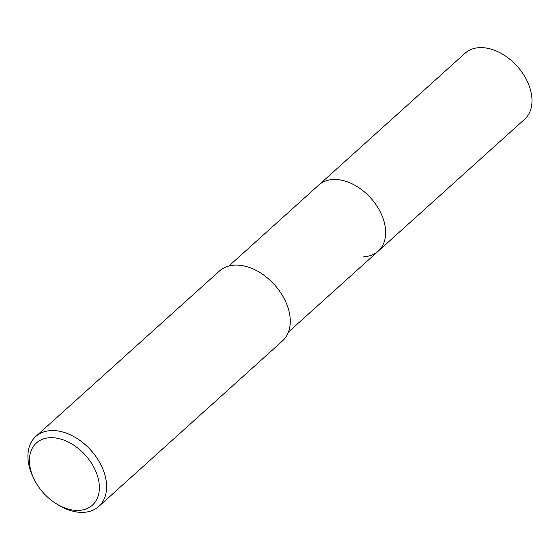 <?xml version="1.0" encoding="UTF-8"?>
<svg xmlns="http://www.w3.org/2000/svg" width="560" height="560" viewBox="0 0 560 560"><rect width="100%" height="100%" fill="white"/><g stroke="black" fill="none" stroke-linecap="round" stroke-linejoin="round"><path stroke-width="0.84" d="M288.428 332.059L524.594 119.287A44.457 29.981 -132 0 0 523.831 75.068A44.457 29.981 -132 0 0 479.549 47.642A44.457 29.981 -132 0 0 465.08 53.228L318.731 185.08A44.457 29.981 48 0 1 333.2 179.494A44.457 29.981 48 0 1 377.482 206.92A44.457 29.981 48 0 1 378.245 251.139A44.457 29.981 48 0 1 363.776 256.725M378.245 251.139A44.457 29.981 -132 0 0 377.482 206.92A44.457 29.981 -132 0 0 333.2 179.494A44.457 29.981 -132 0 0 318.731 185.08L228.914 266M98.777 506.443L282.429 340.984A47.075 31.745 -132 0 0 281.617 294.161A47.075 31.745 -132 0 0 234.731 265.125A47.075 31.745 -132 0 0 219.415 271.04L35.756 436.499A47.075 31.745 48 0 1 51.079 430.584A47.075 31.745 48 0 1 97.965 459.62A47.075 31.745 48 0 1 98.777 506.443A47.075 31.745 48 0 1 83.454 512.358A47.075 31.745 48 0 1 58.583 505.127L56.679 503.972A41.846 28.217 48 0 1 33.838 478.625A41.846 28.217 48 0 1 50.008 437.71A41.846 28.217 48 0 1 96.285 472.549A41.846 28.217 48 0 1 78.785 510.398A41.846 28.217 48 0 1 56.679 503.972M33.838 478.625L32.886 476.616A47.075 31.745 48 0 1 35.756 436.499"/></g></svg>
